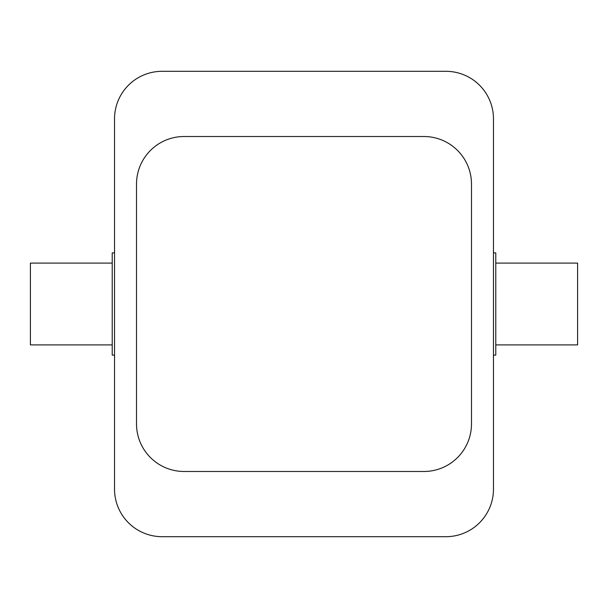 <?xml version="1.0" encoding="UTF-8"?>
<svg xmlns="http://www.w3.org/2000/svg" width="608" height="608" viewBox="0 0 608 608"><rect width="100%" height="100%" fill="white"/><g stroke="black" fill="none" stroke-linecap="round" stroke-linejoin="round"><path stroke-width="0.91" d="M114.524 355.14L112.222 355.14L112.222 252.86L114.524 252.86M112.222 344.911L30.4 344.911L30.4 263.089L112.222 263.089M495.778 344.911L577.6 344.911L577.6 263.089L495.778 263.089M493.476 355.14L495.778 355.14L495.778 252.86L493.476 252.86M184.08 136.519L423.92 136.519A47.561 47.561 0 0 1 471.481 184.08L471.481 423.92A47.561 47.561 0 0 1 423.92 471.481L184.08 471.481A47.561 47.561 0 0 1 136.519 423.92L136.519 184.08A47.561 47.561 0 0 1 184.08 136.519M162.085 71.311L445.915 71.311A47.561 47.561 0 0 1 493.476 118.872L493.476 489.128A47.561 47.561 0 0 1 445.915 536.689L162.085 536.689A47.561 47.561 0 0 1 114.524 489.128L114.524 118.872A47.561 47.561 0 0 1 162.085 71.311"/></g></svg>
